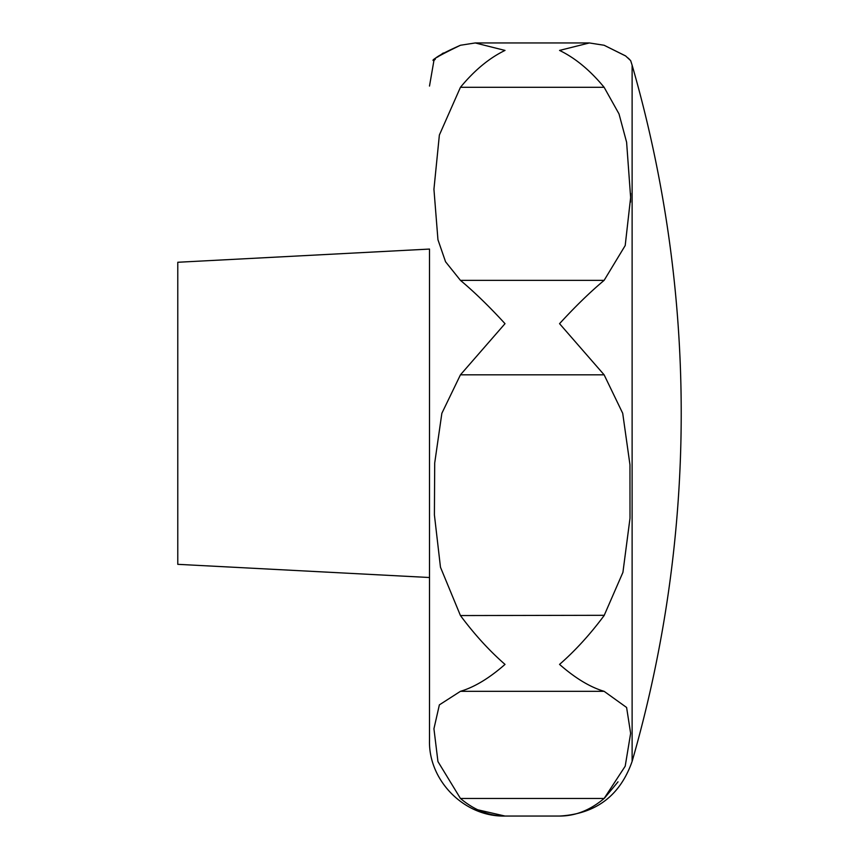 <?xml version="1.0" encoding="UTF-8"?>
<svg xmlns="http://www.w3.org/2000/svg" width="859" height="859" viewBox="0 0 859 859"><rect width="100%" height="100%" fill="white"/><g stroke="black" fill="none" stroke-linecap="round" stroke-linejoin="round"><path stroke-width="1.29" d="M630.549 202.112L630.656 193.415M632.117 65.177L632.117 761.418A1258.607 1258.607 0 0 0 632.117 65.177L630.656 60.624L625.674 55.996L604.124 45.259L625.47 55.846M628.112 58.036L629.711 59.593M604.124 45.259L589.338 42.95L559.553 50.423C575.251 58.015 590.112 70.309 604.124 87.296L619.006 113.893L626.608 142.25L630.635 197.538L625.202 245.545L604.124 280.356C590.112 292.081 575.251 306.523 559.553 323.671L604.124 374.825L622.711 413.297L629.958 464.719L630.001 518.267L622.925 572.352L604.124 615.559C590.112 634.404 575.251 650.692 559.553 664.404C575.251 678.191 590.112 687.157 604.124 691.323L626.608 707.483L630.635 733.361L625.202 766.196L604.124 798.462C590.112 810.23 575.251 816.093 559.553 816.05C575.251 816.093 590.112 810.23 604.124 798.462L460.445 798.462L437.95 761.579L433.935 728.765L439.368 704.874L460.445 691.323C474.458 687.157 489.308 678.191 505.017 664.404C489.308 650.692 474.458 634.404 460.445 615.559L440.474 567.241L434.407 514.917L434.708 462.99L441.859 413.297L460.445 374.825L505.017 323.671C489.308 306.523 474.458 292.081 460.445 280.356L445.553 261.759L437.95 239.736L433.935 189.259L439.368 135.046L460.445 87.296C474.458 70.309 489.308 58.015 505.017 50.423L475.231 42.95L460.445 45.259C438.659 55.771 429.844 60.871 433.988 60.549C433.119 58.584 441.934 53.483 460.445 45.259M429.5 249.067L429.5 740.533L429.5 577.516L177.781 564.331L177.781 262.263L429.5 249.067M434.235 60.248L435.341 59.099M437.542 57.091L443.308 52.979M460.445 615.559L604.317 615.302M604.425 798.194L618.029 781.83M477.625 809.758L505.017 816.05C489.308 816.093 474.458 810.23 460.445 798.462M460.445 691.323L604.124 691.323M460.445 87.296L604.124 87.296M460.445 374.825L604.124 374.825M460.445 280.356L604.124 280.356M433.913 60.624L429.5 86.061M632.117 761.418C620.048 795.724 595.856 813.935 559.553 816.05L505.017 816.05C464.665 817.092 428.458 780.895 429.5 740.533M589.338 42.95L475.231 42.95"/></g></svg>
